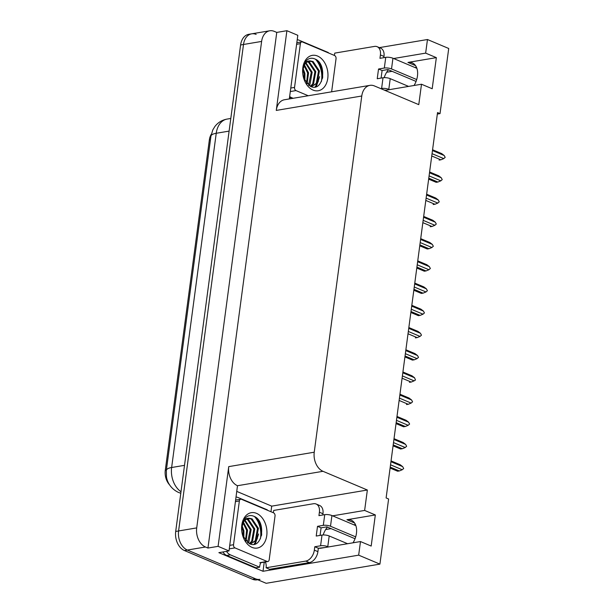 <?xml version="1.0" encoding="UTF-8"?>
<svg xmlns="http://www.w3.org/2000/svg" width="614" height="614" viewBox="0 0 614 614"><rect width="100%" height="100%" fill="white"/><g stroke="black" fill="none" stroke-linecap="round" stroke-linejoin="round"><path stroke-width="0.92" d="M318.62 548.202A16.401 10.753 -67.1 0 0 321.206 548.164L360.479 541.548L358.668 555.156L379.92 564.12L266.161 583.3L187.347 550.052A15.373 10.722 -99.6 0 1 178.59 530.956L243.505 44.477A15.373 10.722 -99.6 0 1 251.648 33.831A15.373 10.722 -99.6 0 1 256.145 34.407M437.329 114.074L440.031 113.621L448.719 48.483L427.467 39.519L425.648 53.126L436.347 57.639L407.942 62.428A16.401 10.753 112.9 0 1 412.24 62.874A16.401 10.753 112.9 0 1 414.059 85.492M236.95 491.476L271.71 506.143L270.966 511.738M264.235 562.186L263.015 571.281L218.868 552.654L229.014 550.942L237.488 485.72A15.373 10.722 80.4 0 1 228.738 466.625L218.1 546.345L229.014 550.942M289.324 98.946L297.813 35.305L286.899 30.7L276.262 110.42A15.373 10.722 80.4 0 1 284.405 99.767L369.912 85.361A15.373 10.722 80.4 0 0 361.769 96.007L314.238 452.211A15.373 10.722 80.4 0 0 322.995 471.306L367.356 490.018L271.71 506.143M276.76 32.412L207.954 548.049L205.46 546.997A15.373 10.722 -99.6 0 1 196.71 527.902L261.618 41.43A15.373 10.722 -99.6 0 1 269.761 30.777A15.373 10.722 -99.6 0 1 274.258 31.36L276.76 32.412L286.899 30.7M427.467 39.519L379.352 47.623M358.668 555.156L263.015 571.281M218.1 546.345L207.954 548.049M325.643 529.56L331.107 528.639M353.856 524.801L355.437 524.54M386.666 72.245L392.123 71.324M414.88 67.494L416.453 67.225M379.92 564.12L388.608 498.99L386.114 497.939L437.536 112.562L440.031 113.621M384.978 90.396L421.496 84.233L418.779 104.649L374.41 85.937A15.373 10.722 80.4 0 0 369.912 85.361M367.356 490.018L364.632 510.434L332.604 515.837M425.648 53.126L393.62 58.522M360.479 541.548L371.178 546.061L375.331 514.954L364.632 510.434M436.347 57.639L432.195 88.746L421.496 84.233M169.571 484.853A13.838 9.647 -99.6 0 1 165.281 470.263L209.359 139.915A13.838 9.647 -99.6 0 1 211.277 134.274M384.187 77.648A16.401 10.753 112.9 0 1 388.424 69.766M327.408 527.081A16.401 10.753 -67.1 0 0 323.164 534.963M353.042 542.799A16.401 10.753 -67.1 0 0 351.223 520.181A16.401 10.753 -67.1 0 0 346.925 519.736L354.547 522.951M375.331 514.954L346.925 519.736M259.96 579.363A15.373 10.722 -99.6 0 1 255.462 578.787L187.347 550.052A15.373 10.722 -99.6 0 1 178.59 530.956L243.505 44.477A15.373 10.722 -99.6 0 1 251.648 33.831L269.761 30.777M257.726 579.739L257.059 579.854A15.373 10.722 -99.6 0 1 252.561 579.278L184.446 550.543A15.373 10.722 -99.6 0 1 175.696 531.448L240.604 44.968A15.373 10.722 -99.6 0 1 248.747 34.323L251.648 33.831M390.949 461.697L402.669 466.64L400.174 464.737L391.057 460.891L400.174 464.737M402.669 466.64L403.674 468.497L402.254 469.748L390.535 464.806M397.58 471.199L399.346 470.961L390.228 467.116M399.346 470.961L402.254 469.748M397.626 471.222L390.105 468.045L397.68 471.237M322.503 78.331A20.5 14.291 80.4 0 0 317.922 61.147A20.5 14.291 80.4 0 1 322.503 78.339M334.262 55.39A10.246 6.716 112.9 0 0 334.76 53.111L374.463 46.418A10.246 6.716 112.9 0 1 377.149 46.695A10.246 6.716 112.9 0 1 380.411 54.922L379.959 58.322L385.753 57.348L384.326 68.039A5.127 1.489 7.6 0 1 391.517 68.937L416.706 79.559M384.326 68.039L378.531 69.014L377.234 78.738L383.029 77.763L381.609 88.454L380.734 88.6M416.069 81.432L387.894 69.543L382.1 70.518L378.531 69.014M382.1 70.518L381.087 78.085M377.149 46.695L380.718 48.199A10.246 6.716 112.9 0 1 383.98 56.427L383.811 57.67M297.222 39.741A10.246 7.145 -99.6 0 1 299.041 40.186L328.283 52.52A10.246 7.145 -99.6 0 0 328.221 52.835M289.47 97.864L291.389 97.542L293.17 98.294M291.389 97.542A10.246 7.145 -99.6 0 1 289.647 96.49M385.845 90.243L384.295 90.105M381.609 88.454A5.127 1.489 7.6 0 1 388.792 89.352L389.476 89.636M408.602 86.413L390.22 78.653A5.127 1.489 -172.4 0 0 383.029 77.763M416.891 68.338L392.945 58.238A5.127 1.489 -172.4 0 0 385.753 57.348M393.912 439.471L405.631 444.413L403.137 442.517L394.019 438.665L403.137 442.517M405.631 444.413L406.637 446.271L405.217 447.529L393.497 442.587M400.543 448.972L402.308 448.734L393.19 444.889M402.308 448.734L405.217 447.529M393.067 445.818L400.643 449.018M396.882 417.251L408.602 422.194L406.107 420.291L396.989 416.445L406.107 420.291M408.602 422.194L409.607 424.051L408.187 425.302L396.467 420.36M403.513 426.753L405.278 426.515L396.16 422.662M405.278 426.515L408.187 425.302M403.559 426.776L396.03 423.599L403.613 426.791M399.844 395.025L411.564 399.967L409.07 398.064L399.952 394.219L409.07 398.064M411.564 399.967L412.57 401.825L411.15 403.083L399.43 398.133M406.476 404.526L408.241 404.288L399.123 400.443M408.241 404.288L411.15 403.083M402.807 372.798L414.534 377.748L412.04 375.845L402.914 371.992M402.922 371.992L412.04 375.845M414.534 377.748L415.486 379.997L414.112 380.857L402.393 375.914M409.438 382.299L411.203 382.061L402.086 378.216M411.203 382.061L414.112 380.857M317.568 56.043A17.936 12.503 -99.6 0 1 327.776 78.323A17.936 12.503 -99.6 0 1 313.025 90.074A17.936 12.503 -99.6 0 1 303.999 79.198A17.936 12.503 -99.6 0 1 302.61 70.955A17.936 12.503 -99.6 0 1 317.568 56.043M303.792 78.577L310.431 86.359C323.624 92.883 327.607 63.91 315.189 59.09C311.659 57.493 308.558 58.169 305.879 61.108L302.633 70.48M311.59 86.658L316.287 83.389L318.512 71.132L312.204 61.699L309.103 61.124M311.267 86.689L317.192 83.235L319.418 70.978L313.109 61.546L310.385 60.947A12.81 8.934 80.4 0 0 309.54 61.032A12.81 8.934 80.4 0 0 302.618 71.615M310.27 86.29L312.664 84.003L314.89 71.746L308.581 62.313L307.307 61.868M310.638 86.451L313.57 83.849L315.796 71.592L309.487 62.16L307.744 61.623M308.543 85.239L311.267 72.352L305.611 63.257M309.003 85.561L309.947 84.456L312.173 72.206L306.025 62.843M306.539 83.327L307.645 72.966L304.053 65.544M307.069 83.911L308.55 72.813L304.429 64.861M304.206 79.582L304.022 73.58L302.779 69.727M304.843 80.856L304.928 73.427L303.047 68.338M308.243 95.753L296.002 90.588A2.563 1.788 -99.6 0 1 294.543 87.411L300.384 43.663A2.563 1.788 -99.6 0 1 301.743 41.89A2.563 1.788 -99.6 0 1 302.487 41.982L334.584 55.521A2.563 1.788 -99.6 0 1 336.042 58.706L331.629 91.808M302.61 71.385C303.078 64.079 305.665 60.594 310.385 60.947M315.611 86.85L316.655 85.599L319.648 76.65M315.128 86.965L318.367 81.232M322.688 77.418L322.396 70.18L316.433 59.819M261.487 535.646A20.5 14.291 80.4 0 0 256.905 518.454A20.5 14.291 80.4 0 1 261.48 535.646M273.245 512.698A10.246 6.716 112.9 0 0 273.737 510.426L313.447 503.733A10.246 6.716 112.9 0 1 316.133 504.01A10.246 6.716 112.9 0 1 319.395 512.229L318.942 515.637L324.737 514.655L323.309 525.354A5.127 1.489 7.6 0 1 330.501 526.244L355.683 536.866M323.309 525.354L317.515 526.328L316.218 536.053L322.012 535.07L320.585 545.769L314.79 546.744L314.337 550.144A10.246 6.716 112.9 0 1 305.795 561.089L266.085 567.781L269.653 569.285L309.356 562.593A10.246 6.716 112.9 0 0 317.906 551.648L318.359 548.248L314.79 546.744M355.053 538.739L326.878 526.858L321.084 527.833L317.515 526.328M321.084 527.833L320.071 535.4M316.133 504.01L319.702 505.514A10.246 6.716 112.9 0 1 322.964 513.734L322.795 514.985M236.206 497.048A10.246 7.145 -99.6 0 1 238.017 497.493L267.267 509.827A10.246 7.145 -99.6 0 0 267.205 510.15M222.89 551.978A10.246 7.145 80.4 0 0 226.743 555.463L255.984 567.796L259.607 567.19A10.246 7.145 -99.6 0 1 260.82 562.723M226.743 555.463L230.365 554.849L259.607 567.19M230.365 554.849A10.246 7.145 -99.6 0 1 226.512 551.364M265.44 562.24A5.127 1.489 7.6 0 1 264.058 562.178M265.302 561.963A10.246 6.716 112.9 0 1 266.085 567.781M324.829 547.558L318.359 548.248M320.585 545.769A5.127 1.489 7.6 0 1 327.776 546.66L328.452 546.944M347.585 543.72L329.204 535.968A5.127 1.489 -172.4 0 0 322.012 535.07M355.874 525.653L331.928 515.553A5.127 1.489 -172.4 0 0 324.737 514.655M256.545 513.358A17.936 12.503 -99.6 0 1 266.76 535.631A17.936 12.503 -99.6 0 1 252.009 547.381A17.936 12.503 -99.6 0 1 242.983 536.513A17.936 12.503 -99.6 0 1 241.594 528.27A17.936 12.503 -99.6 0 1 256.545 513.358M242.776 535.884L249.407 543.666C262.608 550.19 266.591 521.225 254.173 516.397C250.642 514.808 247.542 515.484 244.863 518.423L241.617 527.787M250.573 543.973L255.27 540.696L257.496 528.447L251.187 519.007L248.087 518.439M250.243 543.996L256.176 540.543L258.402 528.293L252.093 518.861L249.368 518.262A12.81 8.934 80.4 0 0 248.524 518.346A12.81 8.934 80.4 0 0 241.601 528.923M249.253 543.597L251.648 541.31L253.874 529.053L247.565 519.621L246.283 519.175M249.622 543.758L252.554 541.157L254.779 528.9L248.47 519.467L246.728 518.937M247.526 542.546L250.251 529.667L244.595 520.572M247.987 542.876L248.931 541.771L251.157 529.514L245.009 520.15M245.523 540.642L246.628 530.273L243.037 522.852M246.045 541.226L247.534 530.128L243.413 522.169M243.19 536.889L243.006 530.887L241.762 527.042M243.827 538.163L243.911 530.734L242.031 525.645M234.985 547.903A2.563 1.788 -99.6 0 1 233.527 544.718L239.368 500.97A2.563 1.788 -99.6 0 1 240.719 499.197A2.563 1.788 -99.6 0 1 241.471 499.297L273.568 512.836A2.563 1.788 -99.6 0 1 275.026 516.013L269.193 559.761A2.563 1.788 -99.6 0 1 267.834 561.541A2.563 1.788 -99.6 0 1 267.082 561.442L234.985 547.903L229.291 548.862M241.594 528.692C242.054 521.386 244.648 517.909 249.368 518.262M254.595 544.158L255.631 542.914L258.632 533.965M254.112 544.273L257.35 538.539M261.671 534.725L261.38 527.487L255.416 517.126M405.777 350.579L417.497 355.521L415.003 353.618L405.885 349.773M405.885 349.765L415.003 353.618M417.497 355.521L418.502 357.379L417.083 358.63L405.363 353.687M412.408 360.08L414.174 359.842L405.056 355.99M414.174 359.842L417.083 358.63M412.454 360.103L404.925 356.926L412.508 360.119M408.74 328.352L420.46 333.295L417.965 331.391L408.847 327.546L417.965 331.391M420.46 333.295L421.465 335.152L420.045 336.411L408.325 331.46M415.371 337.853L417.136 337.616L408.018 333.77M417.136 337.616L420.045 336.411M411.71 306.133L423.43 311.075L420.935 309.172L411.817 305.327L420.935 309.172M423.43 311.075L424.435 312.933L423.015 314.184L411.288 309.241M418.334 315.634L420.099 315.389L410.981 311.544M420.099 315.389L423.015 314.184M418.38 315.657L410.858 312.48L418.441 315.673M414.673 283.906L426.392 288.849L423.898 286.945L414.78 283.1L423.898 286.945M426.392 288.849L427.398 290.706L425.978 291.957L414.258 287.014M421.304 293.408L423.069 293.17L413.951 289.324M423.069 293.17L425.978 291.957M421.35 293.431L413.821 290.253L421.404 293.446M417.635 261.679L429.355 266.629L426.86 264.726L417.743 260.873L426.86 264.726M429.355 266.629L430.36 268.479L428.94 269.738L417.221 264.795M424.266 271.181L426.032 270.943L416.914 267.098M426.032 270.943L428.94 269.738M416.791 268.026L424.366 271.227M420.605 239.46L432.325 244.403L429.831 242.499L420.713 238.654L429.831 242.499M432.325 244.403L433.33 246.26L431.911 247.511L420.191 242.568M427.237 248.962L429.002 248.724L419.876 244.871M429.002 248.724L431.911 247.511M427.275 248.985L419.753 245.807L427.336 249M423.568 217.233L435.288 222.176L432.793 220.272L423.675 216.427L432.793 220.272M435.288 222.176L436.293 224.033L434.873 225.292L423.153 220.342M430.199 226.735L431.964 226.497L422.846 222.652M431.964 226.497L434.873 225.292M426.53 195.006L438.25 199.957L435.756 198.053L426.638 194.201L435.756 198.053M438.25 199.957L439.256 201.814L437.836 203.065L426.116 198.122M433.162 204.508L434.927 204.27L425.809 200.425M434.927 204.27L437.836 203.065M429.501 172.787L441.22 177.73L438.726 175.827L429.608 171.981M429.608 171.974L438.726 175.827M441.22 177.73L442.226 179.587L440.806 180.838L429.086 175.896M436.132 182.289L437.897 182.051L428.779 178.198M437.897 182.051L440.806 180.838M436.17 182.312L428.649 179.135L436.232 182.327M432.463 150.56L444.183 155.503L441.689 153.6L432.571 149.755L441.689 153.6M444.183 155.503L445.188 157.361L443.769 158.619L432.049 153.677M439.094 160.062L440.86 159.824L431.742 155.979M440.86 159.824L443.769 158.619M407.942 62.428L415.563 65.644M261.618 41.43L240.604 44.968M196.71 527.902L175.696 531.448M205.46 546.997L184.446 550.543M314.238 452.211L228.738 466.625M361.769 96.007L276.262 110.42M322.995 471.306L237.488 485.72M165.281 470.263L166.386 470.071M209.359 139.915L210.464 139.731M180.792 493.257L178.605 492.482C169.978 488.452 167.031 481.169 166.455 476.817L166.34 470.401A17.936 5.211 7.6 0 1 171.636 467.507A20.5 14.291 80.4 0 0 180.992 491.714M229.106 131.104L216.235 133.276A17.936 5.211 -172.4 0 0 210.94 136.17L212.805 129.899L214.877 126.515C217.978 122.493 222.045 120.022 227.088 119.078A20.5 14.291 80.4 0 0 216.235 133.276L171.636 467.507L184.515 465.343M252.561 579.278L255.462 578.787M383.98 56.427L380.411 54.922M388.792 89.352L390.22 78.653M391.517 68.937L392.945 58.238M315.519 59.259A19.986 13.938 -99.6 0 1 321.368 81.593M296.002 90.588L290.307 91.555M294.543 87.411L290.775 88.048M300.384 43.663L296.616 44.3M322.964 513.734L319.395 512.229M314.337 550.144L317.906 551.648M305.795 561.089L309.356 562.593M327.776 546.66L329.204 535.968M330.501 526.244L331.928 515.553M254.503 516.566A19.986 13.938 -99.6 0 1 260.351 538.9M233.527 544.718L229.759 545.355M267.082 561.442L259.837 562.662M239.368 500.97L235.599 501.607M166.34 470.401L210.94 136.17M227.088 119.078L230.795 118.456M393.067 445.825L400.589 448.995M301.743 41.89L296.823 42.719M267.834 561.541L260.589 562.762M240.719 499.197L235.807 500.026M416.791 268.034L424.312 271.204"/></g></svg>
